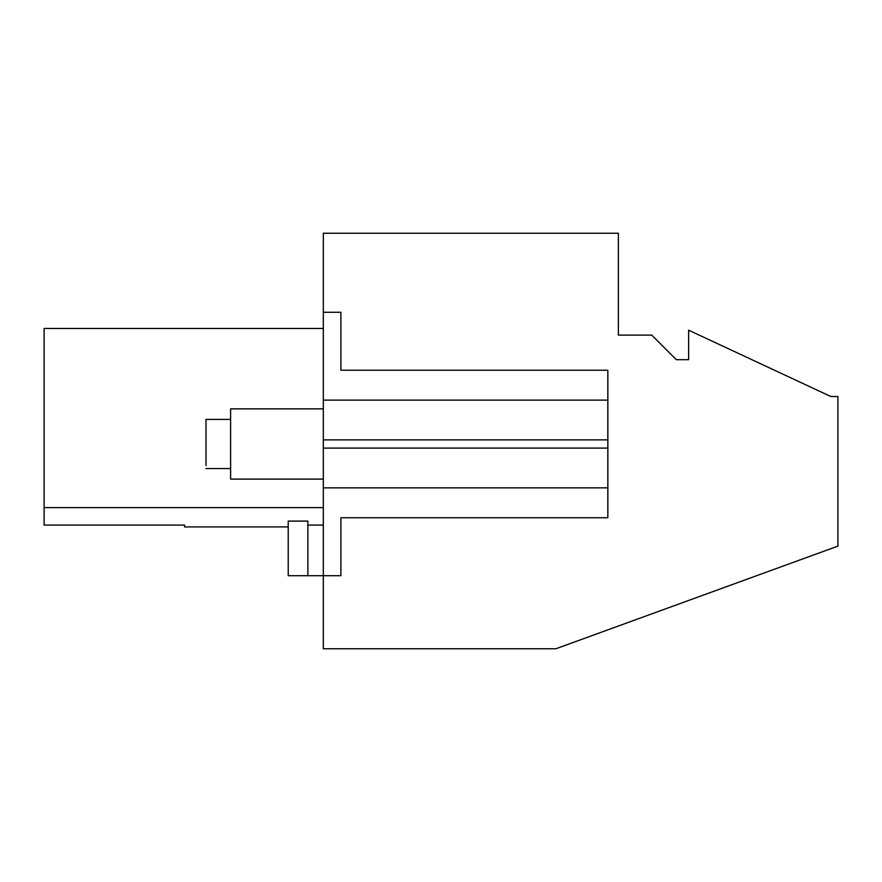 <?xml version="1.0" encoding="UTF-8"?>
<svg xmlns="http://www.w3.org/2000/svg" width="882" height="882" viewBox="0 0 882 882"><rect width="100%" height="100%" fill="white"/><g stroke="black" fill="none" stroke-linecap="round" stroke-linejoin="round"><path stroke-width="1.32" d="M307.873 575.703L307.873 521.097L288.216 521.097L288.216 575.703L323.33 575.703L323.33 648.755L555.914 648.755L837.9 546.123L837.9 396.525L830.877 396.525L688.622 330.188L688.622 359.691L676.329 359.691L651.743 335.105L618.37 335.105L618.37 233.245L323.33 233.245L323.33 400.13L607.841 400.13L607.841 517.745L340.893 517.745L340.893 575.703L323.33 575.703L323.33 448.111L607.841 448.111M607.841 439.864L323.33 439.864L323.33 448.111M323.33 439.864L323.33 400.13M288.216 526.918L184.592 526.918L184.592 525.088L44.1 525.088L44.1 507.602L323.33 507.602M323.33 328.468L44.1 328.468L44.1 507.602M323.33 312.272L340.893 312.272L340.893 370.231L607.841 370.231L607.841 400.13M340.893 517.745L340.893 575.703M340.893 312.272L340.893 370.231M323.33 525.088L307.873 525.088M323.33 408.862L230.599 408.862L230.599 479.113L323.33 479.113M206.013 465.564L206.013 419.402L230.599 419.402M607.841 487.845L323.33 487.845M230.599 468.574L206.013 468.574"/></g></svg>

